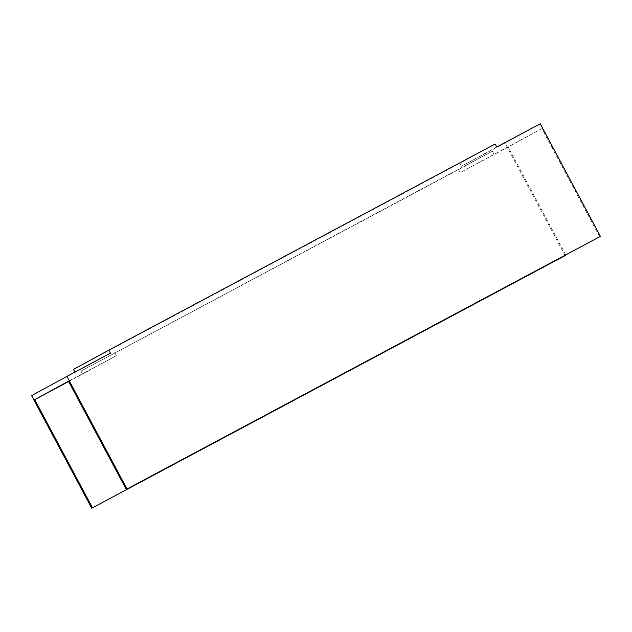 <?xml version="1.0" encoding="UTF-8"?>
<svg xmlns="http://www.w3.org/2000/svg" width="632" height="632" viewBox="0 0 632 632"><rect width="100%" height="100%" fill="white"/><g stroke="black" fill="none" stroke-linecap="round" stroke-linejoin="round"><path stroke-width="0.47" stroke-dasharray="3.16 2.37" d="M565.711 254.893L508.12 147.019L460.254 172.56L458.65 169.558L80.991 371.079L82.594 374.081L68.643 381.523M565.103 255.612L504.984 143.022L461.478 166.24L459.875 163.238L73.502 369.404M540.281 123.785L504.984 143.022M599.626 236.795L541.869 128.628L508.12 147.019M496.776 147.003L461.478 166.24M495.164 144.001L459.875 163.238M74.939 372.09L31.6 395.624M110.403 353.17L75.113 372.406M541.869 128.628L460.254 172.56M494.011 154.161L492.407 151.159L458.65 169.558M492.407 151.159L80.991 371.079M114.74 352.68L116.343 355.682L82.594 374.081M116.343 355.682L68.485 381.222"/><path stroke-width="0.95" d="M127.016 488.978L600.4 236.376L540.281 123.785L496.776 147.003L495.164 144.001L108.799 350.16L110.403 353.17L66.897 376.388L127.016 488.978L126.242 489.397L68.485 381.222L34.728 399.622L92.493 507.796L91.719 508.215L565.711 254.893M66.897 376.388L31.6 395.624L91.719 508.215M92.493 507.796L565.877 255.194M600.4 236.376L126.242 489.397M108.799 350.16L73.502 369.404L74.939 372.09M68.643 381.523L34.728 399.622"/></g></svg>
